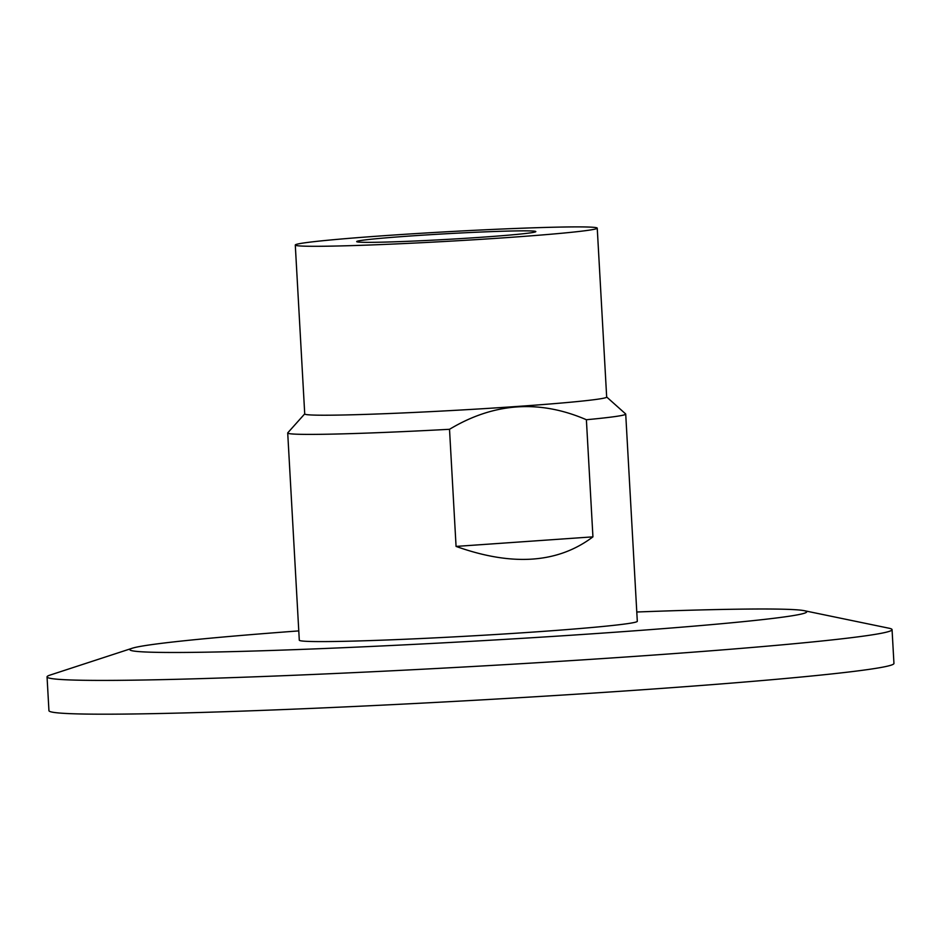 <?xml version="1.0" encoding="UTF-8"?>
<svg xmlns="http://www.w3.org/2000/svg" width="941" height="941" viewBox="0 0 941 941"><rect width="100%" height="100%" fill="white"/><g stroke="black" fill="none" stroke-linecap="round" stroke-linejoin="round"><path stroke-width="1.41" d="M456.067 546.415L449.516 429.296C493.825 402.654 539.452 399.466 586.384 419.733L592.936 536.852L456.067 546.415C512.327 566.494 557.954 563.294 592.936 536.852M295.286 245.036L304.731 413.958A151.207 4.787 -3.2 0 0 317.611 415.169A151.207 4.787 -3.2 0 0 487.015 408.453A151.207 4.787 -3.2 0 0 606.674 397.078L597.241 228.157A151.207 4.787 -3.2 0 0 584.361 226.946A151.207 4.787 -3.2 0 0 414.946 233.65A151.207 4.787 -3.2 0 0 295.286 245.036A151.207 4.787 -3.2 0 0 308.166 246.248A151.207 4.787 -3.2 0 0 477.569 239.543A151.207 4.787 -3.2 0 0 597.241 228.157M304.719 413.875L287.781 432.813A169.262 5.364 -3.2 0 0 287.711 432.978A169.262 5.364 -3.2 0 0 302.12 434.342A169.262 5.364 -3.2 0 0 449.516 429.296M586.384 419.733A169.262 5.364 -3.2 0 0 625.718 414.087A169.262 5.364 -3.2 0 0 625.624 413.922L606.674 396.996M298.779 630.905A338.936 10.727 -3.2 0 0 132.187 648.255L49.92 675.132A423.168 13.397 -3.2 0 0 47.05 676.885A423.168 13.397 -3.2 0 0 83.09 680.272A423.168 13.397 -3.2 0 0 557.178 661.499A423.168 13.397 -3.2 0 0 892.056 629.635A423.168 13.397 -3.2 0 0 889.01 628.223L804.261 610.685A338.936 10.727 -3.2 0 0 777.842 609.109A338.936 10.727 -3.2 0 0 636.775 612.003M47.05 676.885L48.944 710.667A423.168 13.397 -3.2 0 0 84.972 714.054A423.168 13.397 -3.2 0 0 559.06 695.281A423.168 13.397 -3.2 0 0 893.95 663.429L892.056 629.635M132.187 648.255A338.936 10.727 -3.2 0 0 158.747 652.372A338.936 10.727 -3.2 0 0 557.954 636.092A338.936 10.727 -3.2 0 0 804.261 610.685M287.711 432.978L299.297 640.186A169.262 5.364 -3.2 0 0 313.706 641.539A169.262 5.364 -3.2 0 0 503.341 634.034A169.262 5.364 -3.2 0 0 637.304 621.295L625.718 414.087M528.195 230.874A89.713 2.835 -3.2 0 0 427.685 234.85A89.713 2.835 -3.2 0 0 356.686 241.602A89.713 2.835 -3.2 0 0 364.332 242.319A89.713 2.835 -3.2 0 0 464.83 238.344A89.713 2.835 -3.2 0 0 535.829 231.592A89.713 2.835 -3.2 0 0 528.195 230.874"/></g></svg>
